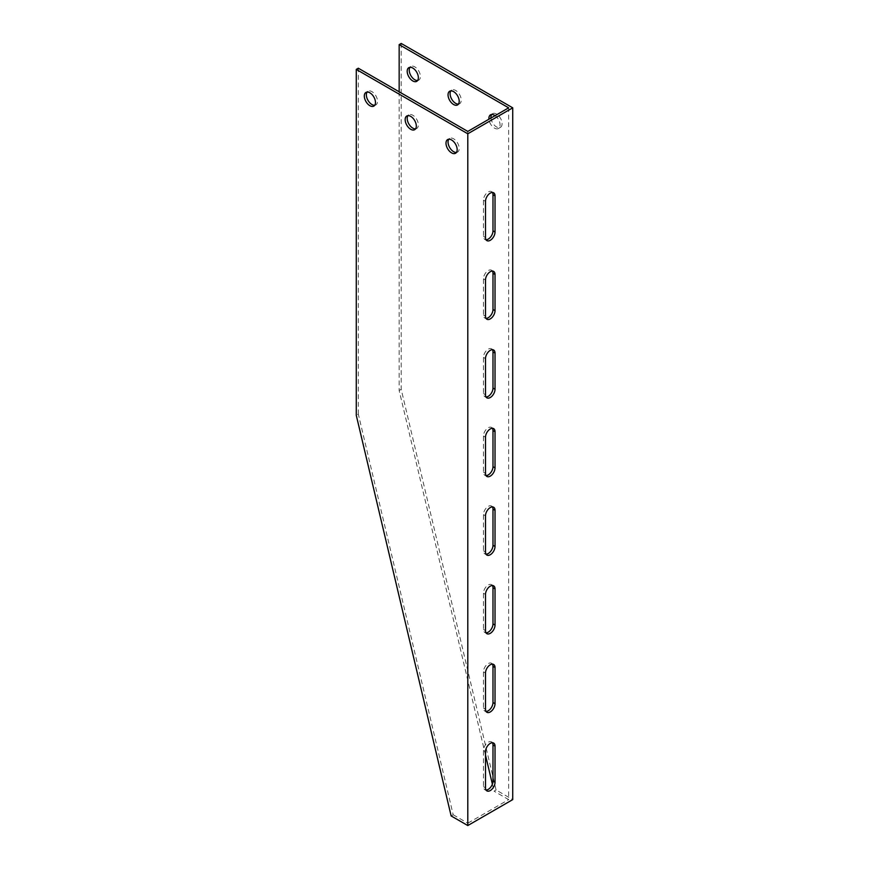 <?xml version="1.0" encoding="UTF-8"?>
<svg xmlns="http://www.w3.org/2000/svg" width="869" height="869" viewBox="0 0 869 869"><rect width="100%" height="100%" fill="white"/><g stroke="black" fill="none" stroke-linecap="round" stroke-linejoin="round"><path stroke-width="0.65" stroke-dasharray="4.34 3.26" d="M401.206 43.45L401.206 389.334L496.08 789.997L512.732 799.61M490.974 118.043A7.897 4.562 -120 0 0 494.678 125.516A7.897 4.562 -120 0 0 500.457 127.319A7.897 4.562 -120 0 0 500.457 118.206A7.897 4.562 -120 0 0 492.571 113.654A7.897 4.562 -120 0 0 491.68 114.469M458.463 104.095A7.897 4.562 -120 0 0 459.614 103.737A7.897 4.562 -120 0 0 459.614 94.623A7.897 4.562 -120 0 0 451.717 90.072A7.897 4.562 -120 0 0 450.837 90.887M417.609 80.513A7.897 4.562 -120 0 0 418.771 80.154A7.897 4.562 -120 0 0 418.771 71.041A7.897 4.562 -120 0 0 410.874 66.489A7.897 4.562 -120 0 0 409.983 67.304M496.08 789.997L494.037 791.17L508.647 799.61L508.647 107.832M401.206 389.334L399.164 390.518L485.499 755.118M492.375 784.175L494.037 791.17M451.141 815.937L453.183 814.753L358.31 414.1L356.268 415.273M399.164 91.799L399.164 390.518M495.124 115.642A7.897 4.562 60 0 1 499.751 122.594A7.897 4.562 60 0 1 498.415 128.503A7.897 4.562 60 0 1 492.636 126.7A7.897 4.562 60 0 1 488.932 119.216M467.794 131.415L467.794 823.193L508.647 799.61M492.451 742.756A6.735 3.889 120 0 0 491.593 741.887A6.735 3.889 120 0 0 486.39 743.69A6.735 3.889 120 0 0 483.457 750.479L483.457 786.641A6.735 3.889 120 0 0 484.848 789.725A6.735 3.889 120 0 0 486.032 790.04M492.451 664.144A6.735 3.889 120 0 0 491.593 663.275A6.735 3.889 120 0 0 486.39 665.089A6.735 3.889 120 0 0 483.457 671.867L483.457 708.029A6.735 3.889 120 0 0 484.848 711.114A6.735 3.889 120 0 0 486.032 711.429M492.451 585.532A6.735 3.889 120 0 0 491.593 584.663A6.735 3.889 120 0 0 486.39 586.477A6.735 3.889 120 0 0 483.457 593.255L483.457 629.417A6.735 3.889 120 0 0 484.848 632.502A6.735 3.889 120 0 0 486.032 632.817M492.451 506.92A6.735 3.889 120 0 0 491.593 506.062A6.735 3.889 120 0 0 486.39 507.865A6.735 3.889 120 0 0 483.457 514.644L483.457 550.805A6.735 3.889 120 0 0 484.848 553.89A6.735 3.889 120 0 0 486.032 554.205M492.451 428.308A6.735 3.889 120 0 0 491.593 427.45A6.735 3.889 120 0 0 486.39 429.253A6.735 3.889 120 0 0 483.457 436.032L483.457 472.193A6.735 3.889 120 0 0 484.848 475.278A6.735 3.889 120 0 0 486.032 475.593M492.451 349.696A6.735 3.889 120 0 0 491.593 348.838A6.735 3.889 120 0 0 486.39 350.642A6.735 3.889 120 0 0 483.457 357.42L483.457 393.581A6.735 3.889 120 0 0 484.848 396.666A6.735 3.889 120 0 0 486.032 396.981M492.451 271.095A6.735 3.889 120 0 0 491.593 270.226A6.735 3.889 120 0 0 486.39 272.03A6.735 3.889 120 0 0 483.457 278.819L483.457 314.98A6.735 3.889 120 0 0 484.848 318.065A6.735 3.889 120 0 0 486.032 318.38M492.451 192.483A6.735 3.889 120 0 0 491.593 191.614A6.735 3.889 120 0 0 486.39 193.418A6.735 3.889 120 0 0 483.457 200.207L483.457 236.368A6.735 3.889 120 0 0 484.848 239.453A6.735 3.889 120 0 0 486.032 239.768M358.31 414.1L358.31 68.216M453.183 814.753L467.794 823.193M456.421 152.444A7.897 4.562 -120 0 0 457.572 152.086A7.897 4.562 -120 0 0 459.212 148.469A7.897 4.562 -120 0 0 455.758 140.528A7.897 4.562 -120 0 0 449.675 138.41A7.897 4.562 -120 0 0 448.795 139.236M415.567 128.862A7.897 4.562 -120 0 0 416.729 128.503A7.897 4.562 -120 0 0 418.358 124.886A7.897 4.562 -120 0 0 414.915 116.946A7.897 4.562 -120 0 0 408.832 114.827A7.897 4.562 -120 0 0 407.941 115.653M374.724 105.279A7.897 4.562 -120 0 0 375.875 104.921A7.897 4.562 -120 0 0 377.515 101.304A7.897 4.562 -120 0 0 374.072 93.363A7.897 4.562 -120 0 0 367.989 91.245A7.897 4.562 -120 0 0 367.098 92.071M483.457 750.479L485.499 751.652M483.457 786.641L485.499 787.814M483.457 671.867L485.499 673.04M483.457 708.029L485.499 709.202M483.457 593.255L485.499 594.439M483.457 629.417L485.499 630.601M483.457 514.644L485.499 515.828M483.457 550.805L485.499 551.989M483.457 436.032L485.499 437.216M483.457 472.193L485.499 473.377M483.457 357.42L485.499 358.604M483.457 393.581L485.499 394.765M483.457 278.819L485.499 279.992M483.457 314.98L485.499 316.153M483.457 200.207L485.499 201.38M483.457 236.368L485.499 237.541M491.593 741.887L493.635 743.071M484.848 789.725L486.89 790.899M491.593 663.275L493.635 664.459M484.848 711.114L486.89 712.287M491.593 584.663L493.635 585.847M484.848 632.502L486.89 633.686M491.593 506.062L493.635 507.235M484.848 553.89L486.89 555.074M491.593 427.45L493.635 428.623M484.848 475.278L486.89 476.462M491.593 348.838L493.635 350.011M484.848 396.666L486.89 397.85M491.593 270.226L493.635 271.41M484.848 318.065L486.89 319.238M491.593 191.614L493.635 192.799M484.848 239.453L486.89 240.626M498.415 128.503L500.457 127.319M490.529 114.827L492.571 113.654M457.572 104.921L459.614 103.737M449.675 91.245L451.717 90.072M416.729 81.338L418.771 80.154M408.832 67.663L410.874 66.489M449.675 138.41L447.633 139.594M457.572 152.086L455.53 153.27M408.832 114.827L406.79 116.011M416.729 128.503L414.687 129.687M367.989 91.245L365.947 92.429M375.875 104.921L373.833 106.105"/><path stroke-width="1.3" d="M467.794 825.55L451.141 815.937L356.268 415.273L356.268 69.39L358.31 68.216L467.794 131.415L469.836 130.241L508.647 107.832L399.164 44.634L401.206 43.45L512.732 107.832L512.732 799.61L467.794 825.55L467.794 133.783L512.732 107.832M491.68 114.469A7.897 4.562 -120 0 0 490.931 117.261A7.897 4.562 -120 0 0 490.974 118.043M450.837 90.887A7.897 4.562 -120 0 0 450.088 93.678A7.897 4.562 -120 0 0 452.879 100.88A7.897 4.562 -120 0 0 458.463 104.095M409.983 67.304A7.897 4.562 -120 0 0 409.234 70.096A7.897 4.562 -120 0 0 412.025 77.298A7.897 4.562 -120 0 0 417.609 80.513M485.499 755.118L492.375 784.175M356.268 69.39L467.794 133.783M375.473 102.488A7.897 4.562 60 0 1 373.833 106.105A7.897 4.562 60 0 1 365.947 101.543A7.897 4.562 60 0 1 365.947 92.429A7.897 4.562 60 0 1 372.03 94.536A7.897 4.562 60 0 1 375.473 102.488M416.316 126.07A7.897 4.562 60 0 1 414.687 129.687A7.897 4.562 60 0 1 406.79 125.125A7.897 4.562 60 0 1 406.79 116.011A7.897 4.562 60 0 1 412.873 118.119A7.897 4.562 60 0 1 416.316 126.07M457.17 149.653A7.897 4.562 60 0 1 455.53 153.27A7.897 4.562 60 0 1 447.633 148.708A7.897 4.562 60 0 1 447.633 139.594A7.897 4.562 60 0 1 453.716 141.701A7.897 4.562 60 0 1 457.17 149.653M399.164 44.634L399.164 91.799M488.932 119.216A7.897 4.562 60 0 1 488.889 118.445A7.897 4.562 60 0 1 490.529 114.827A7.897 4.562 60 0 1 495.124 115.642M448.046 94.862A7.897 4.562 60 0 1 449.675 91.245A7.897 4.562 60 0 1 457.572 95.807A7.897 4.562 60 0 1 457.572 104.921A7.897 4.562 60 0 1 451.489 102.803A7.897 4.562 60 0 1 448.046 94.862M407.192 71.28A7.897 4.562 60 0 1 408.832 67.663A7.897 4.562 60 0 1 416.729 72.225A7.897 4.562 60 0 1 416.729 81.338A7.897 4.562 60 0 1 410.646 79.22A7.897 4.562 60 0 1 407.192 71.28M486.032 790.04A6.735 3.889 120 0 0 492.984 781.133L492.984 744.972A6.735 3.889 120 0 0 492.451 742.756M486.032 711.429A6.735 3.889 120 0 0 492.984 702.521L492.984 666.36A6.735 3.889 120 0 0 492.451 664.144M486.032 632.817A6.735 3.889 120 0 0 492.984 623.909L492.984 587.748A6.735 3.889 120 0 0 492.451 585.532M486.032 554.205A6.735 3.889 120 0 0 492.984 545.308L492.984 509.147A6.735 3.889 120 0 0 492.451 506.92M486.032 475.593A6.735 3.889 120 0 0 492.984 466.696L492.984 430.535A6.735 3.889 120 0 0 492.451 428.308M486.032 396.981A6.735 3.889 120 0 0 492.984 388.085L492.984 351.923A6.735 3.889 120 0 0 492.451 349.696M486.032 318.38A6.735 3.889 120 0 0 492.984 309.473L492.984 273.311A6.735 3.889 120 0 0 492.451 271.095M486.032 239.768A6.735 3.889 120 0 0 492.984 230.861L492.984 194.699A6.735 3.889 120 0 0 492.451 192.483M448.795 139.236A7.897 4.562 -120 0 0 449.675 147.524A7.897 4.562 -120 0 0 456.421 152.444M407.941 115.653A7.897 4.562 -120 0 0 408.832 123.941A7.897 4.562 -120 0 0 415.567 128.862M367.098 92.071A7.897 4.562 -120 0 0 367.989 100.359A7.897 4.562 -120 0 0 374.724 105.279M485.499 201.38A6.735 3.889 -60 0 1 488.432 194.602A6.735 3.889 -60 0 1 493.635 192.799A6.735 3.889 -60 0 1 495.026 195.883L495.026 232.045A6.735 3.889 -60 0 1 492.082 238.823A6.735 3.889 -60 0 1 486.89 240.626A6.735 3.889 -60 0 1 485.499 237.541L485.499 201.38M485.499 279.992A6.735 3.889 -60 0 1 488.432 273.214A6.735 3.889 -60 0 1 493.635 271.41A6.735 3.889 -60 0 1 495.026 274.495L495.026 310.657A6.735 3.889 -60 0 1 492.082 317.435A6.735 3.889 -60 0 1 486.89 319.238A6.735 3.889 -60 0 1 485.499 316.153L485.499 279.992M485.499 358.604A6.735 3.889 -60 0 1 488.432 351.826A6.735 3.889 -60 0 1 493.635 350.011A6.735 3.889 -60 0 1 495.026 353.096L495.026 389.258A6.735 3.889 -60 0 1 492.082 396.047A6.735 3.889 -60 0 1 486.89 397.85A6.735 3.889 -60 0 1 485.499 394.765L485.499 358.604M485.499 437.216A6.735 3.889 -60 0 1 488.432 430.437A6.735 3.889 -60 0 1 493.635 428.623A6.735 3.889 -60 0 1 495.026 431.708L495.026 467.87A6.735 3.889 -60 0 1 492.082 474.659A6.735 3.889 -60 0 1 486.89 476.462A6.735 3.889 -60 0 1 485.499 473.377L485.499 437.216M485.499 515.828A6.735 3.889 -60 0 1 488.432 509.038A6.735 3.889 -60 0 1 493.635 507.235A6.735 3.889 -60 0 1 495.026 510.32L495.026 546.482A6.735 3.889 -60 0 1 492.082 553.271A6.735 3.889 -60 0 1 486.89 555.074A6.735 3.889 -60 0 1 485.499 551.989L485.499 515.828M485.499 594.439A6.735 3.889 -60 0 1 488.432 587.65A6.735 3.889 -60 0 1 493.635 585.847A6.735 3.889 -60 0 1 495.026 588.932L495.026 625.093A6.735 3.889 -60 0 1 492.082 631.872A6.735 3.889 -60 0 1 486.89 633.686A6.735 3.889 -60 0 1 485.499 630.601L485.499 594.439M485.499 673.04A6.735 3.889 -60 0 1 488.432 666.262A6.735 3.889 -60 0 1 493.635 664.459A6.735 3.889 -60 0 1 495.026 667.544L495.026 703.705A6.735 3.889 -60 0 1 492.082 710.484A6.735 3.889 -60 0 1 486.89 712.287A6.735 3.889 -60 0 1 485.499 709.202L485.499 673.04M485.499 751.652A6.735 3.889 -60 0 1 488.432 744.874A6.735 3.889 -60 0 1 493.635 743.071A6.735 3.889 -60 0 1 495.026 746.156L495.026 782.317A6.735 3.889 -60 0 1 492.082 789.095A6.735 3.889 -60 0 1 486.89 790.899A6.735 3.889 -60 0 1 485.499 787.814L485.499 751.652M492.984 744.972L495.026 746.156M492.984 781.133L495.026 782.317M492.984 666.36L495.026 667.544M492.984 702.521L495.026 703.705M492.984 587.748L495.026 588.932M492.984 623.909L495.026 625.093M492.984 509.147L495.026 510.32M492.984 545.308L495.026 546.482M492.984 430.535L495.026 431.708M492.984 466.696L495.026 467.87M492.984 351.923L495.026 353.096M492.984 388.085L495.026 389.258M492.984 273.311L495.026 274.495M492.984 309.473L495.026 310.657M492.984 194.699L495.026 195.883M492.984 230.861L495.026 232.045"/></g></svg>
